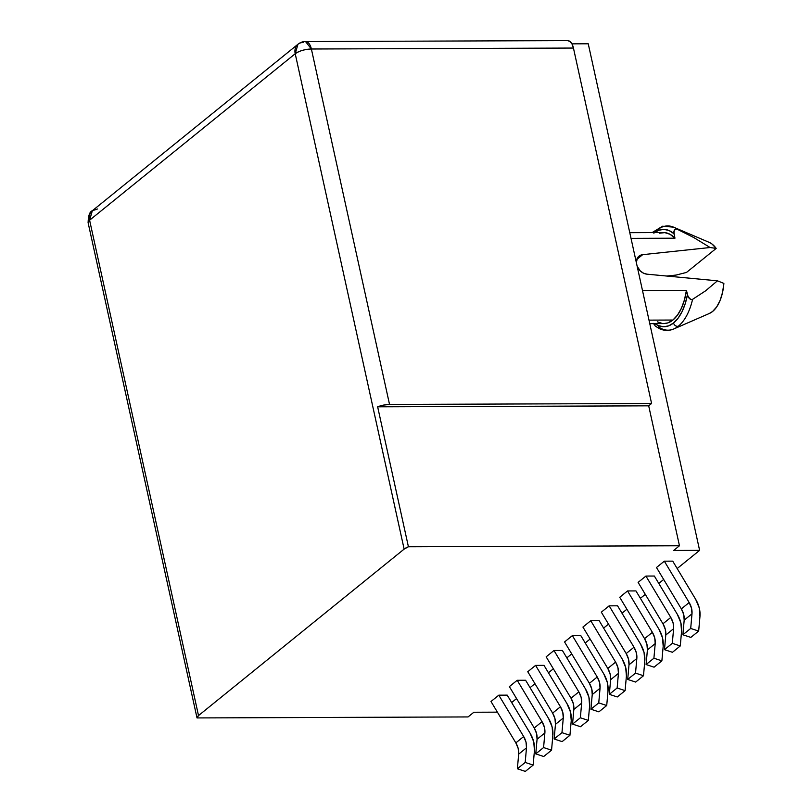 <?xml version="1.0" encoding="UTF-8"?>
<svg xmlns="http://www.w3.org/2000/svg" width="812" height="812" viewBox="0 0 812 812"><rect width="100%" height="100%" fill="white"/><g stroke="black" fill="none" stroke-linecap="round" stroke-linejoin="round"><path stroke-width="1.22" d="M653.802 233.145L658.755 230.253L663.901 229.37L669.047 230.527L673.97 233.694L674.955 238.19L631.015 238.352L674.955 238.19L673.798 231.816L675.391 229.035L677.147 229.197L693.813 237.571L710.114 247.518L716.184 248.411A36.408 18.879 -90.2 0 0 709.18 242.362L673.554 227.157A52.13 27.029 89.8 0 1 677.147 229.197L693.813 237.571L710.114 247.518L642.688 254.663L639.694 255.668L637.501 257.84L636.334 262.55M657.273 229.969A52.13 27.029 89.8 0 1 673.554 227.157L662.612 226.203L652.137 232.587M649.773 323.633L663.871 323.582A45.513 23.599 -90.2 0 0 672.915 320.04L649.001 320.131L672.915 320.04A45.513 23.599 -90.2 0 0 686.434 290.381L687.419 294.888A48.7 25.253 89.8 0 1 673.554 322.983A3.644 2.872 51 0 0 678.416 326.13A52.13 27.029 -90.2 0 0 692.575 299.344L690.89 299.516L689.226 298.44L687.419 294.888L685.166 303.85L682.009 311.737L678.091 318.202L673.554 322.983A48.7 25.253 89.8 0 1 654.868 323.612L658.309 325.602L663.455 326.759L668.611 325.876L673.554 322.983A3.644 2.872 -129 0 0 678.416 326.13A52.13 27.029 89.8 0 1 673.93 328.901A52.13 27.029 89.8 0 1 658.542 326.901L658.542 326.901M653.66 323.379L655.203 325.988L659.76 328.83C664.551 330.89 669.281 330.91 673.93 328.901L709.444 313.432A36.408 18.879 -90.2 0 0 723.878 283.398L717.432 280.82L705.567 290.848L692.575 299.344L690.89 299.516L688.068 296.756L686.434 290.381L642.495 290.544L686.434 290.381L684.455 299.851L681.441 308.215L677.523 315.066L672.915 320.04L667.829 322.912L663.739 323.582M588.243 43.787L699.619 550.363L677.167 568.542L699.619 550.363L588.243 43.787L571.912 43.848L588.243 43.787M663.678 579.463L658.786 583.432L663.678 579.463M645.286 594.354L640.394 598.312L645.286 594.354M626.905 609.244L622.002 613.202L626.905 609.244M608.513 624.123L603.61 628.092L608.513 624.123M590.121 639.014L585.229 642.982L590.121 639.014M571.729 653.904L566.837 657.872L571.729 653.904M553.348 668.794L548.445 672.762L553.348 668.794M534.956 683.684L530.053 687.652L534.956 683.684M516.564 698.574L511.672 702.532L516.564 698.574M636.344 262.56A10.617 8.384 -129 0 1 638.983 256.166A10.617 8.384 -129 0 1 642.688 254.663L636.75 259.475L642.688 254.663L710.114 247.518L716.184 248.411L686.516 272.426L716.184 248.411L711.941 243.965L709.038 242.301M666.855 276.05L676.081 275.065L666.855 276.05M629.767 232.668L663.516 232.547A45.513 23.599 -90.2 0 1 674.955 238.19L670.042 234.303L664.815 232.618L659.527 233.217M653.741 323.612L654.066 324.343M673.858 328.931A52.13 27.029 -90.2 0 0 678.416 326.13A52.13 27.029 89.8 0 0 692.575 299.344L705.567 290.848M473.853 712.246L468.057 716.935L473.853 712.246L497.391 712.154L473.853 712.246M673.676 550.455L699.619 550.363L673.676 550.455L679.461 545.765L673.676 550.455M303.13 42.498A12.139 9.582 -129 0 0 297.953 44.264L295.213 53.734A12.139 9.582 -129 0 1 297.953 44.264L92.345 210.734A12.139 9.582 51 0 0 89.604 220.204L295.213 53.734C299.344 50.882 304.733 49.309 311.382 49.004L305.545 41.564A12.139 6.293 89.8 0 1 311.382 49.004L573.445 48.05L311.382 49.004L389.537 404.447L651.589 403.493L573.445 48.05A12.139 6.293 -90.2 0 0 567.608 40.6L570.004 41.503L572.064 44.122L573.445 48.05L651.589 403.493L648.697 405.838L679.461 545.765L408.416 546.76L404.132 549.115L295.213 53.734L89.604 220.204L198.514 715.585L404.132 549.115L198.514 715.585L197.011 717.93L468.057 716.935L197.011 717.93A12.139 3.989 -12.4 0 1 198.514 715.585L89.604 220.204A12.139 3.989 167.6 0 0 88.122 222.772L89.604 220.204L92.345 210.734L97.521 208.978M656.492 567.507L664.317 561.173L672.732 561.143L695.671 599.337L672.732 561.143L664.317 561.173L689.165 602.555A17.559 13.865 -129 0 1 691.997 613.811L690.697 628.447L682.872 634.771L684.181 620.145L691.997 613.811L684.181 620.145A17.559 13.865 51 0 0 681.349 608.878L689.165 602.555L681.349 608.878L656.492 567.507L664.317 561.173L689.165 602.555L691.509 608.147L691.997 613.811L690.697 628.447L698.665 631.076L699.964 616.44L698.665 631.076L690.839 637.4L698.665 631.076L690.697 628.447L682.872 634.771L684.181 620.145L683.694 614.481L681.349 608.878L656.492 567.507M638.11 582.387L645.926 576.063L654.34 576.033L677.279 614.227L654.34 576.033L645.926 576.063L670.783 617.445A17.559 13.865 -129 0 1 673.605 628.701L672.306 643.327L664.48 649.661L665.789 635.035L673.605 628.701L665.789 635.035A17.559 13.865 51 0 0 662.957 623.768L670.783 617.445L662.957 623.768L638.11 582.387L645.926 576.063L670.783 617.445L673.128 623.037L673.605 628.701L672.306 643.327L680.273 645.956L681.572 631.33L680.273 645.956L672.448 652.29L680.273 645.956L672.306 643.327L664.48 649.661L665.789 635.035L665.302 629.361L662.957 623.768L638.11 582.387M619.718 597.277L627.534 590.953L635.948 590.923L658.897 629.117L635.948 590.923L627.534 590.953L652.391 632.325A17.559 13.865 -129 0 1 655.213 643.591L653.914 658.217L646.098 664.551L647.397 649.925L655.213 643.591L647.397 649.925A17.559 13.865 51 0 0 644.576 638.658L652.391 632.325L644.576 638.658L619.718 597.277L627.534 590.953L652.391 632.325L654.736 637.927L655.213 643.591L653.914 658.217L661.881 660.846L663.191 646.22L661.881 660.846L654.066 667.18L661.881 660.846L653.914 658.217L646.098 664.551L647.397 649.925L646.91 644.251L644.576 638.658L619.718 597.277M601.327 612.167L609.142 605.843L617.556 605.803L640.506 644.007L617.556 605.803L609.142 605.843L633.999 647.215A17.559 13.865 -129 0 1 636.831 658.481L635.522 673.107L627.706 679.441L629.006 664.815L636.831 658.481L629.006 664.815A17.559 13.865 51 0 0 626.184 653.548L633.999 647.215L626.184 653.548L601.327 612.167L609.142 605.843L633.999 647.215L636.344 652.807L636.831 658.481L635.522 673.107L643.49 675.736L644.799 661.11L643.49 675.736L635.674 682.07L643.49 675.736L635.522 673.107L627.706 679.441L629.006 664.815L628.529 659.141L626.184 653.548L601.327 612.167M582.935 627.057L590.76 620.723L599.175 620.693L622.114 658.897L599.175 620.693L590.76 620.723L615.608 662.105A17.559 13.865 -129 0 1 618.439 673.371L617.14 687.997L609.315 694.331L610.624 679.705L618.439 673.371L610.624 679.705A17.559 13.865 51 0 0 607.792 668.438L615.608 662.105L607.792 668.438L582.935 627.057L590.76 620.723L615.608 662.105L617.952 667.697L618.439 673.371L617.14 687.997L625.108 690.626L626.407 676L625.108 690.626L617.282 696.96L625.108 690.626L617.14 687.997L609.315 694.331L610.624 679.705L610.137 674.031L607.792 668.438L582.935 627.057M490.996 701.497L498.812 695.173L507.226 695.143L530.165 733.337L507.226 695.143L498.812 695.173L523.669 736.545A17.559 13.865 -129 0 1 526.491 747.811L525.191 762.438L517.366 768.771L518.675 754.145L526.491 747.811L518.675 754.145A17.559 13.865 51 0 0 515.843 742.878L523.669 736.545L515.843 742.878L490.996 701.497L498.812 695.173L523.669 736.545L526.014 742.148L526.491 747.811L525.191 762.438L533.159 765.066L534.458 750.44L533.159 765.066L525.334 771.4L533.159 765.066L525.191 762.438L517.366 768.771L518.675 754.145L518.188 748.471L515.843 742.878L490.996 701.497M509.378 686.617L517.203 680.283L525.608 680.253L548.557 718.447L525.608 680.253L517.203 680.283L542.051 721.665A17.559 13.865 -129 0 1 544.882 732.921L543.583 747.547L535.758 753.881L537.067 739.255L544.882 732.921L537.067 739.255A17.559 13.865 51 0 0 534.235 727.988L542.051 721.665L534.235 727.988L509.378 686.617L517.203 680.283L542.051 721.665L544.395 727.258L544.882 732.921L543.583 747.547L551.551 750.176L552.85 735.55L551.551 750.176L543.725 756.51L551.551 750.176L543.583 747.547L535.758 753.881L537.067 739.255L536.58 733.581L534.235 727.988L509.378 686.617M527.77 671.727L535.585 665.393L543.999 665.363L566.949 703.557L543.999 665.363L535.585 665.393L560.442 706.775A17.559 13.865 -129 0 1 563.274 718.031L561.965 732.668L554.149 738.991L555.449 724.365L563.274 718.031L555.449 724.365A17.559 13.865 51 0 0 552.627 713.098L560.442 706.775L552.627 713.098L527.77 671.727L535.585 665.393L560.442 706.775L562.787 712.368L563.274 718.031L561.965 732.668L569.933 735.296L571.242 720.66L569.933 735.296L562.117 741.62L569.933 735.296L561.965 732.668L554.149 738.991L555.449 724.365L554.972 718.701L552.627 713.098L527.77 671.727M546.161 656.837L553.977 650.503L562.391 650.473L585.34 688.677L562.391 650.473L553.977 650.503L578.834 691.885A17.559 13.865 -129 0 1 581.656 703.151L580.357 717.778L572.541 724.101L573.84 709.475L581.656 703.151L573.84 709.475A17.559 13.865 51 0 0 571.019 698.218L578.834 691.885L571.019 698.218L546.161 656.837L553.977 650.503L578.834 691.885L581.179 697.478L581.656 703.151L580.357 717.778L588.324 720.406L589.624 705.77L588.324 720.406L580.509 726.73L588.324 720.406L580.357 717.778L572.541 724.101L573.84 709.475L573.353 703.811L571.019 698.218L546.161 656.837M564.553 641.947L572.369 635.613L580.783 635.583L603.722 673.787L580.783 635.583L572.369 635.613L597.226 676.995A17.559 13.865 -129 0 1 600.048 688.261L598.748 702.887L590.923 709.221L592.232 694.585L600.048 688.261L592.232 694.585A17.559 13.865 51 0 0 589.4 683.328L597.226 676.995L589.4 683.328L564.553 641.947L572.369 635.613L597.226 676.995L599.571 682.587L600.048 688.261L598.748 702.887L606.716 705.516L608.015 690.89L606.716 705.516L598.891 711.85L606.716 705.516L598.748 702.887L590.923 709.221L592.232 694.585L591.745 688.921L589.4 683.328L564.553 641.947M648.697 405.838L679.461 545.765L408.416 546.76L377.651 406.822L648.697 405.838L377.651 406.822L383.568 405.097L389.537 404.447L651.589 403.493L648.697 405.838M166.247 577.992L197.011 717.93L166.247 577.992A12.139 3.989 -12.4 0 0 166.277 578.215L88.122 222.772C88.264 215.677 89.675 211.658 92.345 210.734M603.722 673.787A26.664 21.041 -129 0 1 608.015 690.89L607.285 682.283L603.722 673.787M598.891 711.85L590.923 709.221L598.891 711.85M585.34 688.677A26.664 21.041 -129 0 1 589.624 705.77L588.893 697.163L585.34 688.677M580.509 726.73L572.541 724.101L580.509 726.73M566.949 703.557A26.664 21.041 -129 0 1 571.242 720.66L570.501 712.053L566.949 703.557M562.117 741.62L554.149 738.991L562.117 741.62M548.557 718.447A26.664 21.041 -129 0 1 552.85 735.55L552.119 726.943L548.557 718.447M543.725 756.51L535.758 753.881L543.725 756.51M530.165 733.337A26.664 21.041 -129 0 1 534.458 750.44L533.728 741.833L530.165 733.337M525.334 771.4L517.366 768.771L525.334 771.4M622.114 658.897A26.664 21.041 -129 0 1 626.407 676L625.676 667.393L622.114 658.897M617.282 696.96L609.315 694.331L617.282 696.96M640.506 644.007A26.664 21.041 -129 0 1 644.799 661.11L644.058 652.503L640.506 644.007M635.674 682.07L627.706 679.441L635.674 682.07M658.897 629.117A26.664 21.041 -129 0 1 663.191 646.22L662.45 637.613L658.897 629.117M654.066 667.18L646.098 664.551L654.066 667.18M677.279 614.227A26.664 21.041 -129 0 1 681.572 631.33L680.842 622.723L677.279 614.227M672.448 652.29L664.48 649.661L672.448 652.29M695.671 599.337A26.664 21.041 -129 0 1 699.964 616.44L699.233 607.833L695.671 599.337M690.839 637.4L682.872 634.771L690.839 637.4M408.416 546.76L377.651 406.822A12.139 3.989 -12.4 0 1 389.537 404.447L311.382 49.004A12.139 3.989 167.6 0 0 295.213 53.734L404.132 549.115A12.139 3.989 -12.4 0 1 408.416 546.76M657.314 321.826L662.541 323.511M654.533 232.577A48.7 25.253 89.8 0 1 673.97 233.694L674.214 230.131L675.391 229.035L677.147 229.197A52.13 27.029 -90.2 0 0 673.29 227.045M686.516 272.426L676.081 275.065L686.516 272.426M709.323 313.483L712.581 311.493L716.732 306.845L720.142 300.308L722.568 292.32L723.878 283.398L717.432 280.82L646.971 274.172L717.432 280.82M637.176 266.346L640.404 271.046L643.551 273.197L646.971 274.172A10.617 8.384 -129 0 1 637.166 266.336M655.203 325.988L656.857 327.074M297.953 44.264C300.45 42.336 302.988 41.432 305.545 41.564L567.608 40.6"/></g></svg>
